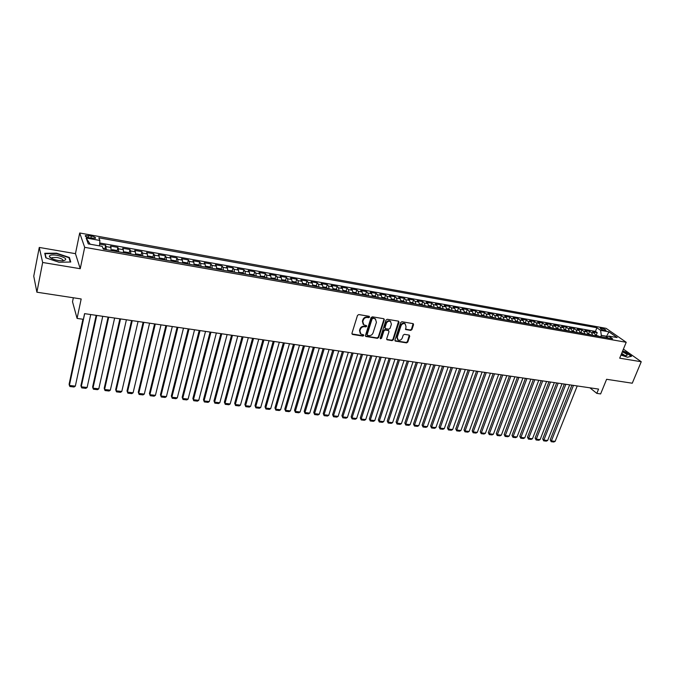 <?xml version="1.0" encoding="UTF-8"?>
<svg xmlns="http://www.w3.org/2000/svg" width="675" height="675" viewBox="0 0 675 675"><rect width="100%" height="100%" fill="white"/><g stroke="black" fill="none" stroke-linecap="round" stroke-linejoin="round"><path stroke-width="1.01" d="M369.588 317.09L369.132 316.28L358.788 314.567L357.497 315.402L351.937 333.332L352.603 334.479L362.905 336.082L363.8 335.5L363.572 334.792L360.923 334.091L359.902 330.851L360.366 329.366C361.159 327.476 362.517 326.59 364.458 326.7L365.791 326.911L366.685 326.329L366.457 325.612L363.842 324.911L362.787 321.629L363.26 320.136C364.053 318.229 365.42 317.343 367.36 317.461L368.693 317.68L369.588 317.09M363.142 324.253L362.407 321.207L362.872 319.714C363.665 317.815 365.032 316.921 366.972 317.039L368.305 317.258L369.217 316.305M351.945 333.948L362.526 335.652L363.437 334.733M360.231 333.416L359.522 330.429L359.986 328.944C360.771 327.054 362.137 326.16 364.078 326.27L365.403 326.489L366.314 325.544M601.45 328.185L600.294 328.185C600.362 328.97 601.872 329.754 604.834 330.548L605.981 330.548C605.914 329.763 604.403 328.978 601.45 328.185M410.678 330.396L411.927 329.577L413.547 324.683L413.235 323.663L401.937 321.73L400.68 322.549L394.968 340.065L395.272 341.061L406.544 342.883L407.784 342.065L409.733 336.201L409.126 335.087L404.443 334.336L403.194 335.154L402.233 338.082C401.245 340.04 399.862 340.664 398.064 339.964L397.246 337.289L401.017 325.772C401.988 323.814 403.372 323.182 405.16 323.865L406.012 326.59L405.692 329.527L410.678 330.396L410.257 329.982L411.505 329.164L413.117 323.603M42.66 262.482L80.241 268.718L75.457 253.665L39.268 247.438L42.66 262.482L36.889 292.199L81.177 298.966L77.085 318.406L83.379 319.317L84.586 313.639L598.573 389.087L596.827 393.382L600.623 393.93L606.606 379.291L632.264 383.214L641.25 361.741L623.405 349.127M80.241 268.718L84.687 247.328L626.214 342.284L619.701 358.172L641.25 361.741M384.32 319.84L383.678 318.693L372.347 316.82L371.064 317.655L365.453 335.45L365.774 336.454L377.392 338.335L378.658 337.508L384.32 319.84L383.898 318.76M387.256 319.292L398.419 321.14L399.043 322.279L393.331 339.803L392.074 340.63L387.011 339.77L386.699 338.774L389.002 331.661L388.37 330.539L385.197 330.024L383.94 330.851L381.552 338.268L380.438 338.766L380.227 338.065L385.982 320.119L387.256 319.292M36.889 292.199L33.75 276.159L39.268 247.438M596.244 335.078L597.206 332.657L592.65 331.847L594.557 333.214L591.502 332.674L592.625 335.247M588.634 333.737L589.596 331.307L584.997 330.488L586.896 331.855L583.816 331.307L584.921 333.897M580.964 332.378L581.917 329.94L577.285 329.113L579.167 330.48L576.053 329.932L577.15 332.53M573.227 331.012L574.18 328.565L569.506 327.729L571.371 329.105L568.24 328.548L569.32 331.147M565.422 329.636L566.376 327.173L561.659 326.337L563.515 327.704L560.351 327.147L561.423 329.763M557.558 328.252L558.503 325.772L553.745 324.928L555.584 326.303L552.395 325.738L553.449 328.354M549.619 326.852L550.564 324.363L545.771 323.511L547.585 324.886L544.371 324.312L545.417 326.945M541.612 325.434L542.557 322.937L537.713 322.076L539.519 323.452L536.271 322.878L537.308 325.519M533.537 324.008L534.482 321.502L529.597 320.633L531.385 322.009L528.103 321.427L529.124 324.076M525.395 322.574L526.331 320.051L521.404 319.174L523.176 320.558L519.868 319.967L520.872 322.625M517.177 321.123L518.113 318.592L513.143 317.706L514.89 319.089L511.557 318.499L512.553 321.157M508.891 319.663L509.819 317.115L504.807 316.221L506.537 317.604L503.179 317.014L504.157 319.68M500.529 318.187L501.458 315.63L496.403 314.727L498.108 316.111L494.716 315.512L495.678 318.187M492.092 316.702L493.012 314.128L487.915 313.217L489.603 314.601L486.186 313.993L487.131 316.685M483.578 315.2L484.498 312.609L479.36 311.698L481.03 313.082L477.571 312.474L478.507 315.166M474.998 313.681L475.909 311.082L470.72 310.163L472.373 311.546L468.889 310.93L469.8 313.639M466.332 312.154L467.243 309.538L462.004 308.61L463.632 310.002L460.122 309.378L461.025 312.086M457.591 310.61L458.494 307.986L453.212 307.049L454.823 308.433L451.271 307.808L452.157 310.525M450.807 310.289L448.807 309.057L449.677 306.416L444.336 305.471L445.93 306.863L442.344 306.222L443.213 308.956M441.872 308.72L439.872 307.488L440.767 304.83L435.383 303.877L436.953 305.269L433.342 304.627L434.194 307.37M430.886 305.91L431.781 303.235L426.347 302.265L427.891 303.666L424.246 303.016L425.081 305.767M421.816 304.315L422.71 301.624L417.226 300.645L418.753 302.037L415.066 301.387L415.884 304.147M412.661 302.712L413.556 299.995L408.029 299.008L409.523 300.409L405.81 299.742L406.603 302.51M403.431 301.092L404.317 298.35L398.739 297.354L400.207 298.755L396.461 298.088L397.238 300.864M394.107 299.455L394.993 296.688L389.357 295.692L390.808 297.084L387.02 296.418L387.788 299.202M384.699 297.81L385.585 295.017L379.898 294.005L381.316 295.405L377.502 294.73L378.245 297.523M375.199 296.148L376.085 293.33L370.339 292.309L371.739 293.709L367.883 293.017L368.609 295.827M365.614 294.46L366.491 291.617L360.695 290.587L362.07 291.988L358.172 291.305L358.881 294.114M355.936 292.764L356.813 289.896L350.958 288.858L352.308 290.258L348.376 289.567L349.059 292.385M346.165 291.06L347.043 288.157L341.128 287.111L342.453 288.512L338.479 287.812L339.145 290.638M336.293 289.33L337.171 286.402L331.206 285.348L332.497 286.748L328.489 286.04L329.13 288.875M326.337 287.584L327.215 284.631L321.19 283.559L322.448 284.968L318.406 284.251L319.022 287.103M316.28 285.82L317.157 282.842L311.074 281.762L312.306 283.171L308.222 282.445L308.821 285.306M306.129 284.048L306.998 281.036L300.856 279.948L302.062 281.348L297.937 280.623L298.51 283.492M295.878 282.251L296.738 279.214L290.537 278.108L291.718 279.517L287.55 278.775L288.098 281.652M285.525 280.437L286.386 277.374L280.125 276.261L281.264 277.661L277.062 276.919L277.585 279.804M275.071 278.615L275.932 275.51L269.603 274.387L270.717 275.797L266.465 275.037L266.971 277.94M264.507 276.767L265.368 273.637L258.981 272.498L260.061 273.907L255.766 273.139L256.247 276.05M253.842 274.902L254.694 271.738L248.248 270.591L249.294 271.991L244.957 271.223L245.413 274.143M243.076 273.021L243.928 269.823L237.406 268.658L238.418 270.067L234.039 269.291L234.47 272.219M232.192 271.114L233.044 267.882L226.462 266.709L227.433 268.118L223.012 267.334L223.417 270.27M221.206 269.198L222.05 265.925L215.401 264.743L216.346 266.152L211.874 265.359L212.254 268.304M210.102 267.258L210.946 263.95L204.23 262.761L205.132 264.161L200.618 263.368L200.964 266.321M198.889 265.3L199.724 261.959L192.94 260.752L193.809 262.153L189.245 261.352L189.574 264.313M187.566 263.326L188.393 259.942L181.533 258.719L182.368 260.128L177.761 259.31L178.057 262.288M176.116 261.326L176.943 257.901L170.016 256.669L170.809 258.078L166.151 257.251L166.413 260.238M164.548 259.31L165.375 255.85L158.372 254.602L159.131 256.011L154.423 255.175L154.659 258.171M152.871 257.276L153.681 253.766L146.61 252.509L147.327 253.918L142.568 253.074L142.771 256.078M141.058 255.218L141.868 251.665L134.722 250.391L135.397 251.8L130.587 250.948L130.764 253.969M129.127 253.133L129.929 249.539L122.707 248.257L123.339 249.666L118.479 248.805L118.623 251.826M117.07 251.032L117.863 247.396L110.565 246.097L111.282 250.535M89.497 237.853L95.386 238.343C96.002 237.566 94.652 236.79 91.353 236.014L85.447 235.524C84.822 236.301 86.172 237.077 89.497 237.853M84.687 247.328L79.701 232.993L606.125 328.354L626.214 342.284M597.206 332.657L595.451 331.417L596.911 327.746L98.82 237.819L99.875 240.469L99.537 245.886M596.911 327.746L600.598 330.345L608.917 331.83L617.136 337.559L608.757 336.074L612.579 338.766L103.317 249.134L102.212 246.358L88.282 243.894L86.155 238.005L99.875 240.469M104.878 248.915L105.671 245.227L106.355 249.674M117.863 247.396L118.479 248.805M129.929 249.539L130.587 250.948M141.868 251.665L142.568 253.074M153.681 253.766L154.423 255.175M165.375 255.85L166.151 257.251M176.943 257.901L177.761 259.31M188.393 259.942L189.245 261.352M199.724 261.959L200.618 263.368M210.946 263.95L211.874 265.359M222.05 265.925L223.012 267.334M233.044 267.882L234.039 269.291M243.928 269.823L244.957 271.223M254.694 271.738L255.766 273.139M265.368 273.637L266.465 275.037M275.932 275.51L277.062 276.919M286.386 277.374L287.55 278.775M296.738 279.214L297.937 280.623M306.998 281.036L308.222 282.445M317.157 282.842L318.406 284.251M327.215 284.631L328.489 286.04M337.171 286.402L338.479 287.812M347.043 288.157L348.376 289.567M356.813 289.896L358.172 291.305M366.491 291.617L367.883 293.017M376.085 293.33L377.502 294.73M385.585 295.017L387.02 296.418M394.993 296.688L396.461 298.088M404.317 298.35L405.81 299.742M413.556 299.995L415.066 301.387M422.71 301.624L424.246 303.016M431.781 303.235L433.342 304.627M440.767 304.83L442.344 306.222M449.677 306.416L451.271 307.808M458.494 307.986L460.122 309.378M467.243 309.538L468.889 310.93M475.909 311.082L477.571 312.474M484.498 312.609L486.186 313.993M493.012 314.128L494.716 315.512M501.458 315.63L503.179 317.014M509.819 317.115L511.557 318.499M518.113 318.592L519.868 319.967M526.331 320.051L528.103 321.427M534.482 321.502L536.271 322.878M542.557 322.937L544.371 324.312M550.564 324.363L552.395 325.738M558.503 325.772L560.351 327.147M566.376 327.173L568.24 328.548M574.18 328.565L576.053 329.932M581.917 329.94L583.816 331.307M589.596 331.307L591.502 332.674M595.451 331.417L99.714 242.983M105.671 245.227L99.647 244.156M606.116 337.551L606.623 336.293L601.315 335.348L600.784 336.69M73.339 297.768L72.512 301.776L77.085 318.406M75.457 253.665L79.701 232.993M589.899 387.813L596.827 393.382M607.399 336.833L606.623 336.293L608.917 331.83M123.5 252.686L123.339 249.666M141.725 255.892L140.054 254.585L136.477 253.952L135.582 254.812L135.397 251.8M147.538 256.922L147.327 253.918M159.376 258.998L159.131 256.011M171.087 261.065L170.809 258.078M182.672 263.098L182.368 260.128M194.147 265.123L193.809 262.153M205.495 267.106L205.132 264.161M216.734 269.097L216.346 266.152M227.855 271.055L227.433 268.118M238.857 272.987L238.418 270.067M249.758 274.911L249.294 271.991M260.55 276.809L260.061 273.907M271.232 278.691L270.717 275.797M281.804 280.547L281.264 277.661M292.275 282.395L291.718 279.517M302.645 284.217L302.062 281.348M312.913 286.023L312.306 283.171M323.08 287.812L322.448 284.968M333.146 289.583L332.497 286.748M343.119 291.338L342.453 288.512M353 293.077L352.308 290.258M362.779 294.798L362.07 291.988M372.473 296.502L371.739 293.709M382.067 298.198L381.316 295.405M391.576 299.869L390.808 297.084M401.001 301.523L400.207 298.755M410.332 303.168L409.523 300.409M419.572 304.796L418.753 302.037M428.735 306.408L427.891 303.666M437.813 308.002L436.953 305.269M446.799 309.589L445.93 306.863M455.718 311.158L454.823 308.433M464.543 312.711L463.632 310.002M473.293 314.246L472.373 311.546M481.967 315.773L481.03 313.082M490.565 317.292L489.603 314.601M499.078 318.786L498.108 316.111M507.524 320.271L506.537 317.604M515.886 321.747L514.89 319.089M524.188 323.207L523.176 320.558M532.406 324.65L531.385 322.009M540.557 326.084L539.519 323.452M548.64 327.51L547.585 324.886M556.647 328.919L555.584 326.303M564.587 330.32L563.515 327.704M572.459 331.703L571.371 329.105M580.272 333.079L579.167 330.48M588.009 334.437L586.896 331.855M608.757 336.074L606.015 337.61M595.688 335.787L594.557 333.214M601.315 335.348L600.598 330.345M90.197 244.232L86.155 238.005M58.978 262.238L70.757 262.018L69.407 257.487L56.548 253.176L44.752 253.294L45.824 257.825L58.978 262.238M620.966 355.067L627.497 357.227L631.589 356.248L625.531 351.953L622.637 351M69.213 258.432L69.407 257.487M365.462 336.066L376.996 337.913L378.262 337.087L383.915 319.427M372.971 318.381L372.077 318.971L367.141 334.581L367.369 335.281L368.989 335.593C370.913 335.694 372.262 334.808 373.056 332.935L376.439 322.296L375.384 318.997L372.575 317.967L371.68 318.549L372.077 318.971M367.175 335.07L366.761 334.15L371.68 318.549M375.663 319.199L374.363 318.617M372.575 317.967L373.975 318.195M386.707 339.39L391.669 340.2L392.926 339.382L398.613 321.199M388.522 330.48L384.801 329.602L383.535 330.429L381.156 337.846L381.552 338.268M380.202 338.403L381.156 337.846M391.399 324.253L390.53 321.511C388.707 320.802 387.307 321.435 386.328 323.418L385.012 327.518L385.644 328.657L388.817 329.164L390.074 328.337L391.399 324.253M390.707 321.629L390.125 321.089C388.302 320.389 386.902 321.022 385.923 323.004L386.328 323.418M385.062 328.261L384.607 327.097L385.923 323.004M405.388 329.164L410.257 329.982M405.312 323.966L404.747 323.452C402.95 322.768 401.574 323.401 400.604 325.358L401.017 325.772M397.499 339.424L396.841 336.867L400.604 325.358M394.968 340.681L406.131 342.453L407.371 341.643L409.312 335.137M82.915 319.25L69.112 384.185L69.39 385.45L84.67 313.656M102.87 248.02L105.351 249.497M90.728 314.542L75.33 386.134L74.064 387.003L69.913 386.522L69.39 385.45L75.33 386.134M56.995 255.26C51.815 254.543 49.267 254.998 49.368 256.61C50.448 258.263 53.46 259.58 58.413 260.55L62.8 260.887C68.116 259.563 66.184 257.69 56.995 255.26M62.843 260.887C63.543 259.63 61.577 258.491 56.945 257.462L52.118 257.588L51.806 258.559M46.119 257.926L45.115 253.665L56.54 253.547L69.002 257.723L70.276 262.027M44.989 254.298L45.115 253.665M621.177 354.552L626.206 355.708L627.278 355.016C626.771 354.097 625.109 353.042 622.283 351.869M625.008 355.598L621.692 353.303M622.544 351.228L625.337 352.148L631.201 356.316L627.455 357.21M117.602 251.648L115.973 250.332L112.312 249.691L111.493 250.577M96.171 315.343L80.933 385.552L81.245 386.809L96.753 315.427M102.743 316.305L87.117 387.492L85.852 388.353L81.734 387.88L81.245 386.809L87.117 387.492M115.265 251.235L113.898 250.906M129.727 253.783L128.073 252.475L124.462 251.834L123.677 252.72M108.093 317.09L92.635 386.91L92.973 388.159L108.7 317.183M114.632 318.052L98.786 388.834L97.512 389.686L93.445 389.222L92.973 388.159L98.786 388.834M127.406 253.378L126.006 253.125M119.888 318.819L104.212 388.243L104.583 389.5L120.53 318.921M126.402 319.781L110.337 390.158L109.063 391.011L105.038 390.555L104.583 389.5L110.337 390.158M139.43 255.488L138.037 255.243M153.588 257.985L151.909 256.677L148.365 256.053L147.673 256.939M131.566 320.541L115.687 389.568L116.075 390.817L132.241 320.633M138.054 321.486L121.778 391.475L120.496 392.327L116.505 391.863L116.075 390.817L121.778 391.475M151.318 257.58L149.951 257.344M143.125 322.237L127.035 390.884L127.457 392.133L143.834 322.338M165.189 259.706L159.393 258.685L160.135 258.128L163.637 258.744L165.333 260.052M149.58 323.182L133.102 392.782L131.819 393.626L127.87 393.171L127.457 392.133L133.102 392.782M163.088 259.656L161.789 259.327M154.575 323.916L138.282 392.183L138.721 393.424L155.301 324.025M171.104 260.71L171.779 260.179L175.247 260.795L176.96 262.094M160.996 324.861L144.315 394.073L143.024 394.909L139.118 394.462L138.721 393.424L144.315 394.073M174.741 261.706L173.391 261.47M165.898 325.578L149.411 393.474L149.875 394.715L166.657 325.688M182.697 262.718L183.305 262.212L186.739 262.82L188.46 264.119M172.294 326.514L155.419 395.348L154.128 396.183L150.255 395.736L149.411 393.474M186.266 263.731L184.992 263.41M150.255 395.736L149.875 394.715L155.419 395.348M177.112 327.223L160.439 394.748L160.928 395.98L177.896 327.341M194.164 264.701L194.704 264.229L198.104 264.828L199.851 266.127M183.482 328.16L166.413 396.613L165.113 397.44L161.283 397.001L160.439 394.748M197.674 265.739L196.357 265.511M161.283 397.001L160.928 395.98L166.413 396.613M188.215 328.852L171.349 396.006L171.863 397.238L189.034 328.97M205.512 266.667L205.993 266.22L209.36 266.811L211.115 268.11M194.552 329.78L177.297 397.87L175.998 398.689L172.201 398.25L171.349 396.006M208.963 267.73L207.664 267.502M172.201 398.25L171.863 397.238L177.297 397.87M199.209 330.463L182.166 397.254L182.697 398.486L200.045 330.59M216.751 268.608L217.173 268.194L220.506 268.777L222.269 270.067M205.521 331.391L188.08 399.111L186.781 399.921L183.018 399.49L182.166 397.254M220.143 269.696L218.852 269.468M183.018 399.49L182.697 398.486L188.08 399.111M210.094 332.066L192.873 398.495L193.43 399.727L210.954 332.193M227.872 270.523L231.533 270.726L233.314 272.017M216.371 332.986L198.754 400.334L197.454 401.144L193.733 400.722L192.873 398.495M231.204 271.645L229.922 271.418M193.733 400.722L193.43 399.727L198.754 400.334M220.868 333.644L203.47 399.718L204.053 400.95L221.763 333.779M238.874 272.413L242.452 272.649L244.249 273.94M227.121 334.564L209.326 401.549L208.027 402.359L204.339 401.937L203.47 399.718M242.156 273.569L240.891 273.35M204.339 401.937L204.053 400.95L209.326 401.549M231.542 335.213L213.975 400.933L214.582 402.157L232.453 335.348M249.775 274.286L253.26 274.556L255.066 275.839M237.769 336.125L219.805 402.756L218.497 403.557L214.844 403.144L213.975 400.933M252.998 275.476L251.741 275.257M214.844 403.144L214.582 402.157L219.805 402.756M242.106 336.766L224.378 402.14L225.003 403.355L243.051 336.901M260.558 276.134L263.959 276.446L265.781 277.729M248.307 337.669L230.175 403.954L228.867 404.747L225.256 404.333L224.378 402.14M263.731 277.366L262.491 277.147M225.256 404.333L225.003 403.355L230.175 403.954M252.577 338.302L234.681 403.329L235.33 404.544L253.538 338.437M271.232 277.957L274.556 278.319L276.387 279.593M258.744 339.204L240.452 405.135L239.144 405.928L235.558 405.515L234.681 403.329M274.362 279.239L273.13 279.02M235.558 405.515L235.33 404.544L240.452 405.135M262.938 339.82L244.89 404.511L245.557 405.726L263.925 339.964M281.804 279.754L285.044 280.167L286.892 281.441M269.08 340.723L250.636 406.308L249.328 407.093L245.776 406.688L244.89 404.511M284.884 281.087L283.719 280.766M245.776 406.688L245.557 405.726L250.636 406.308M273.206 341.331L255.007 405.675L255.69 406.89L274.219 341.474M292.275 281.534L295.431 281.998L297.287 283.272M279.323 342.225L260.719 407.464L259.411 408.248L255.892 407.843L255.007 405.675M295.304 282.926L294.098 282.715M255.892 407.843L255.69 406.89L260.719 407.464M283.373 342.816L265.022 406.839L265.731 408.046L284.403 342.968M302.628 283.289L305.716 283.812L307.589 285.086M289.465 343.71L270.709 408.62L269.392 409.396L265.908 408.999L265.022 406.839M305.615 284.74L304.476 284.42M265.908 408.999L265.731 408.046L270.709 408.62M293.448 344.301L274.944 407.987L275.67 409.185L294.502 344.452M312.896 285.078L315.908 285.609L317.782 286.883M299.506 345.187L280.606 409.759L279.29 410.527L275.839 410.13L274.944 407.987M315.832 286.538L314.651 286.327M275.839 410.13L275.67 409.185L280.606 409.759M303.421 345.76L284.782 409.118L285.525 410.324L304.493 345.921M323.055 286.875L325.991 287.39L327.881 288.655M309.462 346.646L290.419 410.881L289.094 411.657L285.677 411.261L284.782 409.118M325.949 288.318L324.835 287.997M285.677 411.261L285.525 410.324L290.419 410.881M313.301 347.212L294.519 410.248L295.287 411.446L314.398 347.372M333.121 288.647L335.981 289.153L337.888 290.419M319.317 348.098L300.13 412.003L298.814 412.771L295.422 412.383L294.519 410.248M335.973 290.081L334.817 289.879M295.422 412.383L295.287 411.446L300.13 412.003M323.089 348.646L304.18 411.362L304.957 412.56L324.211 348.815M343.094 290.41L345.878 290.9L347.794 292.165M329.079 349.532L309.757 413.108L308.441 413.868L305.083 413.488L304.18 411.362M345.895 291.828L344.798 291.507M305.083 413.488L304.957 412.56L309.757 413.108M332.792 350.072L313.74 412.467L314.542 413.665L333.931 350.241M352.966 292.148L355.683 292.629L357.607 293.887M338.757 350.949L319.3 414.205L317.976 414.965L314.651 414.585L313.74 412.467M355.725 293.558L354.637 293.245M314.651 414.585L314.542 413.665L319.3 414.205M342.402 351.481L323.224 413.564L324.034 414.754L343.558 351.65M362.745 293.878L365.394 294.342L367.318 295.599M348.334 352.358L328.75 415.294L327.434 416.053L324.135 415.673L323.224 413.564M365.462 295.27L364.382 294.958M324.135 415.673L324.034 414.754L328.75 415.294M351.92 352.882L332.615 414.652L333.45 415.834L353.093 353.05M372.431 295.582L375.013 296.038L376.945 297.295M357.834 353.751L338.124 416.374L336.8 417.125L333.526 416.745L332.615 414.652M375.106 296.966L374.034 296.654M333.526 416.745L333.45 415.834L338.124 416.374M361.353 354.265L341.921 415.724L342.773 416.914L362.551 354.442M382.025 297.278L384.539 297.726L386.48 298.974M367.242 355.126L347.406 417.445L346.081 418.188L342.841 417.817L341.921 415.724M384.657 298.654L383.602 298.333M342.841 417.817L342.773 416.914L347.406 417.445M370.702 355.641L351.152 416.796L352.012 417.977L371.908 355.818M391.534 298.957L393.972 299.388L395.93 300.637M376.566 356.501L356.611 418.5L355.278 419.243L352.072 418.871L351.152 416.796M394.124 300.316L393.069 300.004M352.072 418.871L352.012 417.977L356.611 418.5M379.957 356.999L360.298 417.85L361.176 419.032L381.189 357.176M400.95 300.62L403.329 301.033L405.287 302.282M385.796 357.851L365.723 419.555L364.399 420.289L361.218 419.926L360.298 417.85M403.498 301.97L402.46 301.649M361.218 419.926L361.176 419.032L365.723 419.555M389.137 358.341L369.36 418.897L370.254 420.069L390.386 358.526M410.273 302.265L412.585 302.67L414.56 303.91M394.951 359.193L374.768 420.593L373.435 421.327L370.28 420.964L369.36 418.897M412.788 303.598L411.75 303.286M370.28 420.964L370.254 420.069L374.768 420.593M398.233 359.674L378.337 419.934L379.257 421.107L399.499 359.868M419.521 303.893L421.765 304.29L423.748 305.53M404.021 360.526L383.721 421.622L382.396 422.348L379.266 421.993L378.337 419.934M421.993 305.218L420.964 304.906M379.266 421.993L379.257 421.107L383.721 421.622M407.244 360.998L387.248 420.964L388.176 422.137L408.527 361.192M428.676 305.513L430.861 305.893L432.852 307.133M413.016 361.851L392.605 422.643L391.272 423.368L388.176 423.014L387.248 420.964M431.106 306.821L430.093 306.517M388.176 423.014L388.176 422.137L392.605 422.643M416.171 362.315L396.073 421.985L397.018 423.149L417.479 362.5M421.917 363.158L401.406 423.655L400.073 424.381L397.001 424.027L396.073 421.985M439.872 307.488L437.746 307.108M440.142 308.416L439.138 308.104M397.001 424.027L397.018 423.149L401.406 423.655M425.031 363.614L404.823 422.997L405.776 424.162L426.347 363.808M430.751 364.449L410.13 424.659L408.797 425.377L405.759 425.031L404.823 422.997M448.807 309.057L446.74 308.694M449.094 309.994L448.065 309.808M405.759 425.031L405.776 424.162L410.13 424.659M433.806 364.897L413.497 424.001L414.467 425.157L435.139 365.091M455.65 310.272L459.658 311.85M439.501 365.732L418.778 425.655L417.454 426.372L414.433 426.026L413.497 424.001M457.971 311.555L456.941 311.369M414.433 426.026L414.467 425.157L418.778 425.655M442.496 366.179L422.094 424.997L423.082 426.153L443.846 366.373M464.476 311.825L468.433 313.394M448.175 367.006L427.359 426.642L426.026 427.351L423.031 427.013L422.094 424.997M466.754 313.099L465.775 312.795M423.031 427.013L423.082 426.153L427.359 426.642M451.119 367.445L430.616 425.984L431.62 427.132L452.486 367.639M473.226 313.369L477.132 314.921M456.773 368.272L435.856 427.621L434.523 428.33L431.561 427.984L430.616 425.984M475.47 314.634L474.466 314.457M431.561 427.984L431.62 427.132L435.856 427.621M459.667 368.693L439.071 426.954L440.083 428.11L461.042 368.896M481.891 314.896L485.755 316.44M465.294 369.52L444.285 428.591L442.952 429.292L440.016 428.954L439.071 426.954M484.102 316.153L483.106 315.976M440.016 428.954L440.083 428.11L444.285 428.591M468.138 369.942L447.449 427.925L448.478 429.072L469.53 370.145M490.48 316.415L494.294 317.942M473.74 370.761L452.647 429.553L451.313 430.253L448.394 429.916L447.449 427.925M492.666 317.655L491.67 317.486M448.394 429.916L448.478 429.072L452.647 429.553M476.533 371.174L455.76 428.887L456.798 430.034L477.942 371.377M499.002 317.917L502.765 319.435M482.119 371.993L460.932 430.507L459.599 431.198L456.705 430.869L455.76 428.887M501.145 319.148L500.167 318.98M456.705 430.869L456.798 430.034L460.932 430.507M484.861 372.389L463.995 429.84L465.05 430.979L486.278 372.6M507.44 319.41L511.152 320.912M490.421 373.207L469.15 431.452L467.809 432.143L464.948 431.814L463.995 429.84M509.549 320.633L508.579 320.456M464.948 431.814L465.05 430.979L469.15 431.452M493.113 373.604L472.163 430.785L473.226 431.924L494.547 373.815M515.801 320.887L519.472 322.38M498.656 374.414L477.292 432.388L475.959 433.08L473.116 432.751L472.163 430.785M517.885 322.093L516.907 321.882M473.116 432.751L473.226 431.924L477.292 432.388M501.297 374.802L480.263 431.722L481.343 432.861L502.74 375.022M524.095 322.346L527.723 323.831M506.815 375.612L485.376 433.325L484.042 434.008L481.216 433.679L480.263 431.722M526.146 323.553L525.184 323.384M481.216 433.679L481.343 432.861L485.376 433.325M509.406 376L488.295 432.65L489.383 433.78L510.865 376.211M532.313 323.798L535.891 325.266M514.907 376.802L493.383 434.244L492.05 434.919L489.257 434.599L488.295 432.65M534.33 324.987L533.385 324.827M489.257 434.599L489.383 433.78L493.383 434.244M517.447 377.173L496.268 433.569L497.365 434.7L518.923 377.392M540.464 325.232L543.999 326.692M522.931 377.983L501.331 435.156L499.998 435.831L497.222 435.518L496.268 433.569M542.447 326.422L541.51 326.253M497.222 435.518L497.365 434.7L501.331 435.156M525.428 378.346L504.166 434.481L505.28 435.611L526.913 378.565M548.539 326.658L552.032 328.109M530.879 379.148L509.203 436.067L507.87 436.733L505.119 436.421L504.166 434.481M550.496 327.839L549.56 327.67M505.119 436.421L505.28 435.611L509.203 436.067M533.334 379.51L512.004 435.392L513.118 436.514L534.836 379.73M556.554 328.075L559.997 329.51M538.768 380.303L517.025 436.961L515.683 437.636L512.958 437.324L512.004 435.392M558.47 329.24L557.55 329.079M512.958 437.324L513.118 436.514L517.025 436.961M541.181 380.658L519.775 436.286L520.906 437.408L542.692 380.886M564.486 329.476L567.886 330.893M546.59 381.451L524.77 437.856L523.437 438.522L520.729 438.21L519.775 436.286M566.376 330.632L565.464 330.472M520.729 438.21L520.906 437.408L524.77 437.856M548.952 381.805L527.479 437.181L528.626 438.303L550.479 382.025M572.358 330.86L575.716 332.277M554.352 382.59L532.457 438.742L531.124 439.4L528.441 439.096L527.479 437.181M574.222 332.016L573.311 331.855M528.441 439.096L528.626 438.303L532.457 438.742M556.664 382.936L535.123 438.067L536.279 439.18L558.2 383.155M580.163 332.235L583.478 333.644M562.039 383.721L540.084 439.619L538.751 440.277L536.085 439.973L535.123 438.067M581.993 333.382L581.099 333.222M536.085 439.973L536.279 439.18L540.084 439.619M564.317 384.058L542.708 438.944L543.873 440.058L565.861 384.286M587.9 333.602L591.173 334.994M569.666 384.843L547.644 440.488L546.311 441.146L543.67 440.843L542.708 438.944M589.705 334.741L588.811 334.581M543.67 440.843L543.873 440.058L547.644 440.488M571.902 385.172L550.226 439.813L551.399 440.918L573.463 385.4M595.578 334.96L598.809 336.336M577.235 385.948L555.145 441.349L553.812 442.007L551.197 441.703L550.226 439.813M597.35 336.082L596.464 335.931M551.197 441.703L551.399 440.918L555.145 441.349M111.156 247.506L106.245 246.628M88.197 237.566L88.628 235.516M90.914 238.115L91.353 236.014M366.972 317.039L367.36 317.461M362.872 319.714L363.26 320.136M362.407 321.207L362.787 321.629M365.403 326.489L365.791 326.911M364.078 326.27L364.458 326.7M359.986 328.944L360.366 329.366M359.522 330.429L359.902 330.851M362.526 335.652L362.905 336.082M352.232 334.049L352.603 334.479M368.305 317.258L368.693 317.68M378.262 337.087L378.658 337.508M376.996 337.913L377.392 338.335M365.723 336.15L366.112 336.58M366.761 334.15L367.141 334.581M392.926 339.382L393.331 339.803M391.669 340.2L392.074 340.63M386.927 339.457L387.332 339.888M387.965 330.109L388.37 330.539M384.801 329.602L385.197 330.024M383.535 330.429L383.94 330.851M384.607 327.097L385.012 327.518M405.574 329.214L405.987 329.636M396.841 336.867L397.246 337.289M409.312 335.779L409.733 336.201M407.371 341.643L407.784 342.065M406.131 342.453L406.544 342.883M395.179 340.748L395.584 341.17M413.125 324.27L413.547 324.683M411.505 329.164L411.927 329.577M105.241 249.142L103.174 248.78M117.484 251.302L111.443 250.239M129.6 253.437L123.618 252.382M141.59 255.547L135.667 254.509M153.453 257.639L147.597 256.601M176.808 261.748L171.104 260.744M188.308 263.773L182.689 262.786M199.682 265.781L194.164 264.811M210.946 267.764L205.512 266.802M222.1 269.73L216.743 268.785M233.137 271.671L227.863 270.743M244.055 273.594L238.874 272.683M254.872 275.501L249.767 274.598M265.579 277.391L260.558 276.505M276.185 279.256L271.24 278.387M286.681 281.104L281.812 280.243M297.076 282.935L292.283 282.091M307.37 284.749L302.653 283.913M317.562 286.546L312.922 285.727M327.653 288.318L323.08 287.516M337.652 290.081L333.155 289.288M347.558 291.828L343.128 291.043M357.362 293.549L353 292.781M367.073 295.262L362.779 294.511M376.701 296.958L372.473 296.215M386.227 298.637L382.067 297.903M395.677 300.299L391.576 299.582M405.025 301.944L400.992 301.236M414.298 303.581L410.324 302.881M423.478 305.201L419.572 304.509M432.574 306.804L428.726 306.121M441.593 308.391L437.805 307.724M450.529 309.96L446.799 309.302M459.38 311.521L455.709 310.871M468.146 313.065L464.535 312.432M476.845 314.601L473.285 313.968M485.46 316.119L481.958 315.495M493.999 317.621L490.548 317.014M502.462 319.115L499.07 318.516M510.848 320.591L507.507 320.001M519.168 322.051L515.877 321.477M527.411 323.502L524.171 322.937M535.579 324.945L532.389 324.38M543.679 326.371L540.54 325.814M551.711 327.788L548.623 327.24M559.676 329.189L556.63 328.649M567.565 330.581L564.57 330.05M575.395 331.957L572.442 331.433M583.149 333.323L580.255 332.809M590.844 334.682L587.992 334.176M598.48 336.023L595.662 335.526M85.312 236.183L85.447 235.524M374.988 318.575L375.384 318.997M388.285 330.227L388.682 330.649M390.125 321.089L390.53 321.511M51.73 258.398L49.368 256.61M51.916 258.609L52.118 257.588"/></g></svg>
